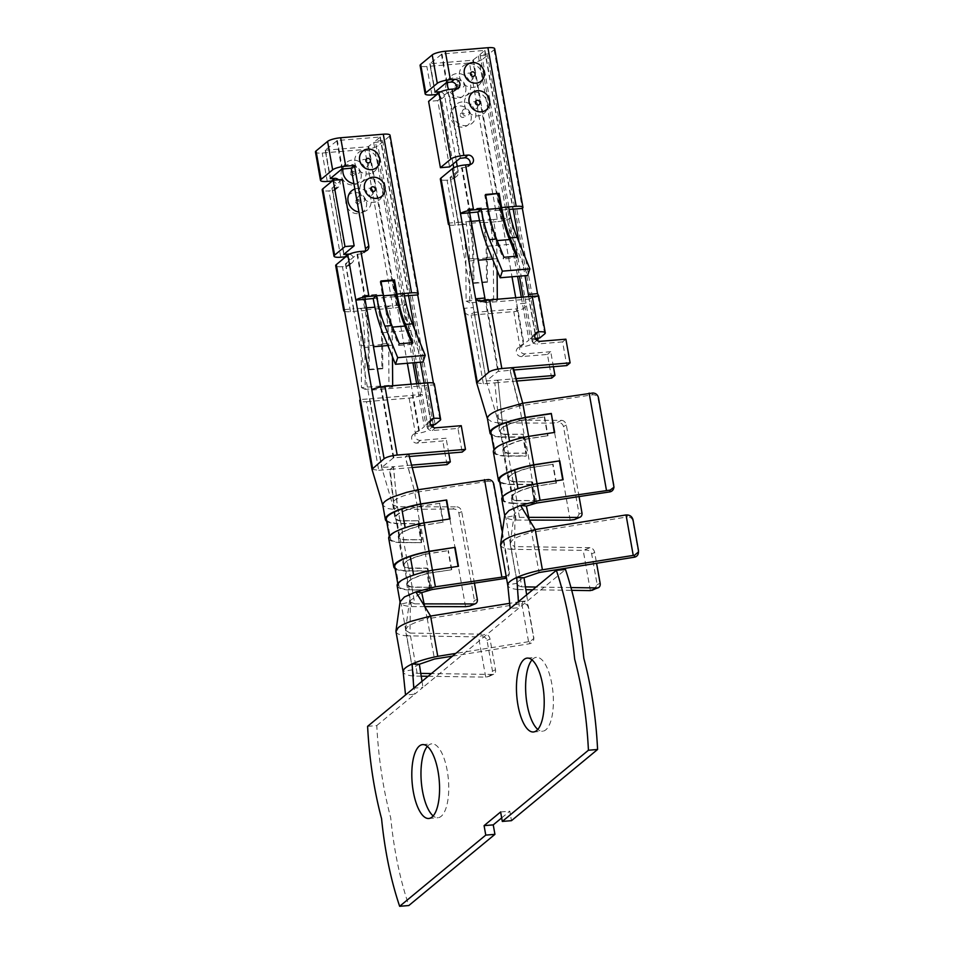 <?xml version="1.0" encoding="UTF-8"?>
<svg xmlns="http://www.w3.org/2000/svg" width="954" height="954" viewBox="0 0 954 954"><rect width="100%" height="100%" fill="white"/><g stroke="black" fill="none" stroke-linecap="round" stroke-linejoin="round"><path stroke-width="0.72" stroke-dasharray="4.77 3.58" d="M367.6 726.34L376.77 725.577C378.523 758.68 383.174 789.459 390.735 817.9C393.919 849.954 399.953 879.171 408.813 905.537M422.014 681.359L422.944 687.393L565.519 569.526M420.774 673.393L417.16 673.345C413.917 672.546 412.414 671.354 412.665 669.768L414.704 694.202L422.944 687.393L413.774 688.156M432.102 589.548L429.157 572.972A32.627 7.501 169.9 0 0 406.714 584.313L410.327 602.034L409.993 633.086L405.498 630.2L412.665 669.768C413.034 668.086 415.264 666.238 419.355 664.246M424.637 606.315L427.297 618.788L522.482 603.465L522.744 601.461C525.678 601.771 527.55 603.369 528.349 606.243L533.87 638.417L529.911 641.72L528.564 641.708L521.397 601.449L509.651 603.333M405.498 630.2L407.441 626.873C411.102 623.976 417.733 621.281 427.297 618.788L434.464 659.035M409.671 600.889L421.728 592.601M400.084 601.771L401.217 603.989L406.702 635.817L478.55 636.867L485.312 634.195A4.937 3.685 -115.4 0 1 490.01 638.989L495.496 669.768A4.937 3.685 -115.4 0 1 493.755 674.18A4.937 3.685 -115.4 0 1 492.479 674.454L431.446 673.548M395.97 631.572L396.84 633.039C398.426 634.458 401.717 635.388 406.702 635.817L409.993 633.086L485.312 634.195M424.816 606.601L411.508 606.577C406.428 606.207 402.993 605.349 401.217 603.989L410.327 602.034L414.799 603.846L411.854 587.27L430.254 587.306L427.213 568.095L408.813 568.059A31.84 7.322 -10.1 0 1 404.114 565.245A31.84 7.322 -10.1 0 1 425.448 554.31L448.392 550.577L425.782 554.035L420.714 525.606L443.336 522.16L420.392 525.881A31.84 7.322 169.9 0 0 399.046 536.816A31.84 7.322 169.9 0 0 403.745 539.642L422.145 539.678L403.411 539.916A32.627 7.501 -10.1 0 1 398.283 536.959A32.627 7.501 -10.1 0 1 420.714 525.606M406.714 584.313A32.627 7.501 169.9 0 0 411.854 587.27M349.319 254.181A4.937 4.46 -129.6 0 1 349.879 263.602L345.455 263.853L356.999 254.313L361.745 253.8A4.937 4.46 50.4 0 0 365.31 251.045M359.944 191.468A12.354 11.138 50.4 0 0 373.503 202.355A12.354 11.138 50.4 0 0 382.852 189.56A12.354 11.138 50.4 0 0 369.293 178.672A12.354 11.138 50.4 0 0 359.944 191.468M354.876 163.051A12.354 11.138 50.4 0 0 368.447 173.938A12.354 11.138 50.4 0 0 377.796 161.143A12.354 11.138 50.4 0 0 364.225 150.267A12.354 11.138 50.4 0 0 354.876 163.051M414.799 362.663L375.339 141.12L380.312 136.982L337.37 140.488L325.207 150.195L330.251 178.66L325.207 150.195M373.193 298.507L404.424 295.895M430.159 421.787L425.949 425.269L430.624 424.876M371.869 390.055L424.566 385.654L424.125 383.126M420.392 362.198L414.465 328.903M418.532 383.591L425.949 425.269M325.183 150.243L368.125 146.737L373.694 142.48L382.864 141.717L377.915 145.807A10.375 2.385 169.9 0 1 364.833 149.468L322.213 153.022A10.375 2.385 169.9 0 1 315.452 151.972M417.709 294.917L389.447 136.267A10.375 2.385 169.9 0 0 390.043 135.253M389.447 136.267L384.51 140.357L375.339 141.12M435.119 424.494L384.51 140.357M408.646 454.104L405.343 456.823L414.871 492.407L418.114 489.736M409.278 456.501L405.176 456.835L414.871 492.407M373.694 142.48L412.939 362.818M416.671 383.746L424.303 426.629L419.366 430.707L418.734 430.886L412.414 395.373L369.472 398.867L353.445 308.893L361.327 308.309L358.036 311.04A77.071 28.25 85.2 0 1 361.196 345.73L368.184 345.145L368.339 369.401L369.27 369.83L369.115 345.575A79.54 29.157 -94.8 0 0 365.847 309.776L363.319 295.561L362.484 296.241L365.024 310.455A77.071 28.25 85.2 0 1 368.184 345.145M431.399 426.033L424.303 426.629M433.259 424.649L382.864 141.717M342.963 168.858A12.354 11.138 -129.6 0 1 354.339 160.081A12.354 11.138 -129.6 0 1 365.931 170.957A12.354 11.138 -129.6 0 1 353.898 183.657M350.368 173.604A2.468 2.23 50.4 0 0 354.948 173.223A2.468 2.23 50.4 0 0 350.368 173.604M354.852 189.023A12.354 11.138 -129.6 0 1 370.987 199.374A12.354 11.138 -129.6 0 1 358.954 212.062M355.592 201.878A2.468 2.23 50.4 0 0 360.171 201.497A2.468 2.23 50.4 0 0 355.592 201.878M452.518 656.137L529.649 643.723A4.937 4.794 7.5 0 0 533.68 638.202L528.194 607.424A4.937 4.794 7.5 0 0 522.482 603.465M506.216 576.526L509.341 573.712L509.412 571.732L502.424 532.499M509.412 571.732L509.078 572.937A4.937 4.782 -164.8 0 1 506.467 577.981M477.298 599.219L474.448 600.638L471.765 605.516M488.269 479.516L487.768 481.341A4.937 4.782 -164.8 0 1 493.48 485.336L509.078 572.937M474.424 583.097L461.688 511.606A4.937 3.792 63.5 0 0 456.883 506.872L452.59 509.007C455.917 508.864 458.003 510.199 458.838 513.025L474.448 600.638M428.155 676.279L485.717 677.125L489.402 676.243L492.514 671.187L487.029 640.396C486.158 637.594 483.893 636.318 480.244 636.604M526.656 594.843L527.586 600.889L518.416 601.652M376.77 725.577L414.704 694.202L405.533 694.977M501.673 817.9L509.782 811.198L511.475 820.667M427.368 746.398A37.075 13.583 85.2 0 1 428.525 745.265A37.075 13.583 85.2 0 1 431.768 743.834A37.075 13.583 85.2 0 1 448.392 779.656A37.075 13.583 85.2 0 1 437.934 817.721A37.075 13.583 85.2 0 1 433.164 815.92M532.01 659.894A37.075 13.583 85.2 0 1 533.167 658.749A37.075 13.583 85.2 0 1 536.41 657.33A37.075 13.583 85.2 0 1 553.034 693.141A37.075 13.583 85.2 0 1 542.576 731.217A37.075 13.583 85.2 0 1 537.806 729.416M535.23 529.553L531.938 532.272L627.124 516.961L627.386 514.957M529.279 519.799L539.105 572.531M525.415 586.889L521.802 586.829L514.635 546.582L510.14 543.685L512.083 540.358C515.744 537.472 522.375 534.777 531.938 532.272M521.802 586.829C518.559 586.042 517.056 584.85 517.306 583.264C517.676 581.57 519.906 579.734 523.996 577.73M510.14 543.685L517.306 583.264L519.346 607.698L510.175 608.461M368.745 146.57L397.007 305.22L388.827 306.019L385.523 308.75A77.071 28.25 85.2 0 1 388.695 343.44L388.97 385.333L361.471 387.622L361.196 345.73M338.563 179.817A4.937 4.46 -129.6 0 1 336.38 187.831L332.254 188.177L344.012 254.181M452.59 509.007L394.217 509.496L397.508 506.765A32.627 7.501 -10.1 0 1 397.269 506.717L393.477 466.637L381.731 467.496L393.263 457.956L405.176 456.835M369.794 398.915L382.029 467.591L369.496 398.82L360.338 399.583M372 469.344L378.726 470.31L366.503 401.646A10.375 2.385 -10.1 0 1 359.741 400.608M343.774 254.384L332.254 188.177M393.263 457.956L380.622 386.978M476.642 382.828L483.368 383.806L494.828 382.852L498.859 422.98L501.387 437.194A39.603 9.099 -10.1 0 1 491.31 434.774M487.458 418.746L491.823 421.895L498.859 422.98L502.15 420.261L497.69 418.448L497.022 417.303L499.55 431.506A32.627 7.501 -10.1 0 1 521.993 420.165L519.453 405.951L522.756 403.232M485.3 300.427L486.182 302.621L528.921 299.055L535.242 334.568M521.993 420.165L544.269 416.993L521.659 420.44A31.84 7.322 169.9 0 0 500.325 431.375A31.84 7.322 169.9 0 0 505.012 434.201L523.412 434.225L504.69 434.475L502.15 420.261L497.952 380.145L486.373 380.98L497.905 371.44L509.985 370.319L519.024 406.058L508.065 409.385C499.216 412.82 495.71 415.789 497.547 418.305M464.133 312.709L468.819 315.249L474.329 312.411L458.111 222.33L448.952 223.093M469.654 212.802L461.641 167.809L450.097 177.349L454.521 177.098A4.937 4.46 -129.6 0 0 456.823 176.168L453.532 178.899A4.937 4.46 -129.6 0 1 451.218 179.829L454.521 177.098M534.526 296.217L529.029 299.043L528.778 296.611L535.528 334.58M474.329 312.411L486.373 380.98L473.303 307.582L464.133 308.345M464.586 104.964A12.354 11.138 50.4 0 0 478.145 115.851A12.354 11.138 50.4 0 0 487.494 103.056A12.354 11.138 50.4 0 0 473.935 92.168A12.354 11.138 50.4 0 0 464.586 104.964M459.518 76.547A12.354 11.138 50.4 0 0 478.538 85.371A12.354 11.138 50.4 0 0 474.877 64.86A12.354 11.138 50.4 0 0 459.518 76.547M471.98 163.635L468.688 166.366A4.937 4.46 50.4 0 1 466.387 167.296L461.641 167.809M468.688 166.366A4.937 4.46 50.4 0 0 469.952 164.529M449.561 166.914L437.755 100.623L448.141 92.037L452.888 91.512A4.937 4.46 50.4 0 0 456.453 88.758M494.685 48.737A10.375 2.385 -10.1 0 1 494.089 49.763L489.152 53.841L479.981 54.605L484.632 50.419L442.012 53.973L429.825 63.739L472.767 60.233L478.336 55.976L487.506 55.213L482.557 59.291L510.819 217.941A10.375 2.385 -10.1 0 1 497.726 221.602L469.475 62.964L426.855 66.506A10.375 2.385 169.9 0 1 420.094 65.468M477.835 211.991L509.066 209.391M484.93 50.526L513.169 209.081L484.954 50.479M469.475 62.964A10.375 2.385 169.9 0 0 482.557 59.291M513.288 367.588L509.985 370.319L513.908 369.985M497.952 380.145L502.09 420.309M515.72 297.696L517.175 308.846L474.436 312.411M521.313 297.231L528.945 340.113L523.376 344.382L517.056 308.857M497.117 270.328L497.034 258.653A86.957 31.876 -94.8 0 0 493.468 219.515L510.819 217.941L526 303.181C527.216 306.484 523.984 309.191 516.293 311.29A10.375 2.385 169.9 0 1 513.765 311.588L471.145 315.13A10.375 2.385 169.9 0 1 468.819 315.249M538.545 296.145L528.921 299.055M479.564 220.672L493.468 219.515L490.165 222.234A77.071 28.25 85.2 0 1 493.337 256.924L493.612 298.817L466.112 301.106L465.838 259.214L472.826 258.629L472.993 282.897L473.911 283.326L473.756 259.071A79.54 29.157 -94.8 0 0 470.489 223.26L467.961 209.057L467.126 209.737L469.666 223.94A77.071 28.25 85.2 0 1 472.826 258.629M481.472 207.924L480.649 208.616L483.177 222.819A77.071 28.25 85.2 0 1 486.349 257.508L486.504 281.764L487.434 282.193L487.279 257.938A79.54 29.157 -94.8 0 0 484 222.139L481.472 207.924L467.961 209.057M440.462 91.906A4.937 4.46 -129.6 0 1 444.755 96.211L456.358 161.309M457.276 166.449L458.254 171.982A4.937 4.46 -129.6 0 1 456.823 176.168M458.254 171.982L454.963 174.701L453.734 167.785M453.055 164.028L441.463 98.93A4.937 4.46 -129.6 0 0 436.813 94.577M455.01 87.088A2.468 2.23 50.4 0 0 459.589 86.707A2.468 2.23 50.4 0 0 455.01 87.088M449.262 224.87A10.375 2.385 169.9 0 0 455.106 225.156L462.678 224.524A77.071 28.25 85.2 0 1 465.838 259.214M454.963 174.701A4.937 4.46 -129.6 0 1 453.532 178.899M480.649 208.616L467.126 209.737M455.106 225.156L447.092 180.163L451.218 179.829M483.177 222.819L497.726 221.602M475.629 112.858A12.354 11.138 -129.6 0 1 466.279 125.654A12.354 11.138 -129.6 0 1 452.721 114.766A12.354 11.138 -129.6 0 1 462.07 101.971A12.354 11.138 -129.6 0 1 475.629 112.858M447.605 82.342A12.354 11.138 -129.6 0 1 458.981 73.577A12.354 11.138 -129.6 0 1 470.572 84.453A12.354 11.138 -129.6 0 1 462.785 96.998A12.354 11.138 -129.6 0 1 448.678 89.569M493.612 298.817L497.308 300.546L469.821 302.835L469.547 260.943A86.957 31.876 -94.8 0 0 465.969 221.805L458.087 222.377L450.073 177.396M519.024 406.058A32.627 7.501 -10.1 0 1 519.453 405.951L510.14 370.188M504.69 434.475A32.627 7.501 -10.1 0 1 499.55 431.506M437.755 100.623L428.596 101.386M508.625 206.982L505.334 209.701A86.957 31.876 -94.8 0 0 514.826 243.938L527.634 275.479M565.889 339.183L562.598 341.902L566.819 365.585M534.979 334.604A4.937 4.46 50.4 0 0 536.935 344.036L540.226 341.317M562.598 341.902L536.935 344.036M447.092 180.163A10.375 2.385 -10.1 0 1 440.343 179.125M469.821 302.835L466.112 301.106M497.308 300.546L497.308 299.234M551.65 378.118L547.441 354.435L521.778 356.569A4.937 4.46 50.4 0 1 517.783 348.031L521.075 345.3A4.937 4.46 -129.6 0 1 523.376 344.382L520.085 347.101A4.937 4.46 50.4 0 0 517.783 348.031M553.403 366.694L550.732 351.716L547.441 354.435M521.075 345.3A4.937 4.46 -129.6 0 0 525.07 353.851L550.732 351.716M460.233 115.374A2.468 2.23 50.4 0 0 464.813 114.993A2.468 2.23 50.4 0 0 460.233 115.374M487.434 282.193L473.911 283.326M486.504 281.764L472.993 282.897M471.181 221.364L465.969 221.805L462.678 224.524L469.666 223.94M450.097 177.349L458.087 222.377M516.758 381.028L494.828 382.852L498.119 380.121L516.138 378.619M473.387 60.054L512 276.779M478.336 55.976L517.581 276.314M536.041 339.529L528.945 340.113M537.901 338.145L487.506 55.213M536.923 340.339L533.167 343.44A10.375 2.385 -10.1 0 1 520.085 347.101L513.765 311.588M519.775 392.714L522.542 403.411M502.15 420.261L561.524 420.356L557.231 422.503L552.891 423.075L498.859 422.98M614.054 485.228L598.122 398.82A4.937 4.782 -164.8 0 0 592.41 394.825L519.453 405.951M581.94 512.715L579.09 514.123L563.48 426.521C562.645 423.695 560.558 422.348 557.231 422.503M579.066 496.581L566.33 425.102A4.937 3.792 63.5 0 0 561.524 420.356M579.09 514.123L576.407 519.012M570.182 520.157L552.891 423.075M504.726 515.255L505.858 517.485L511.344 549.301L583.192 550.363L589.954 547.691A4.937 3.685 -115.4 0 1 594.652 552.485L596.572 563.277M500.611 545.068L501.482 546.523C503.068 547.954 506.359 548.872 511.344 549.301L514.635 546.582L514.969 515.518L505.847 517.485C507.635 518.845 511.07 519.703 516.15 520.061L513.192 503.485L534.717 503.247L531.342 484.298L510.462 484.262A38.816 8.92 -10.1 0 1 500.528 481.794A38.613 8.872 -10.1 0 1 499.395 480.136M516.496 500.767L535.23 500.516L516.818 500.492A31.84 7.322 -10.1 0 1 512.131 497.666A31.84 7.322 -10.1 0 1 533.465 486.731L556.409 483.01L533.799 486.457A32.627 7.501 169.9 0 0 511.356 497.809A32.627 7.501 169.9 0 0 516.496 500.767L519.441 517.342L514.969 515.518L514.301 513.848L526.369 506.097M517.306 583.264L507.743 584.921C507.85 587.378 511.439 588.916 518.511 589.56L511.344 549.301M590.359 590.609L583.192 550.363M518.511 589.56L525.845 589.667M532.797 589.763L571.744 590.335M594.044 589.739L597.156 584.671L591.671 553.892C590.8 551.078 588.535 549.814 584.885 550.1M589.954 547.691L514.635 546.582M570.945 587.557L536.088 587.044M638.357 553.117A4.937 4.794 7.5 0 0 638.321 551.698L632.836 520.908A4.937 4.794 7.5 0 0 627.124 516.961M526.787 453.162L508.053 453.4A32.627 7.501 -10.1 0 1 502.925 450.443A32.627 7.501 -10.1 0 1 525.356 439.102L547.978 435.656L525.034 439.377A31.84 7.322 169.9 0 0 503.688 450.312A31.84 7.322 169.9 0 0 508.387 453.138L526.787 453.162L523.412 434.225M523.09 434.499L526.465 453.436M544.269 416.993L547.644 435.918M544.603 416.719L547.978 435.656M521.659 420.44L525.034 439.377M505.012 434.201L508.387 453.138M526.286 455.881L522.911 436.944L526.286 455.881L505.393 455.845A38.816 8.92 169.9 0 1 495.46 453.377A38.613 8.872 169.9 0 1 494.327 451.731L493.981 449.739M554.298 432.472L528.671 436.61A38.816 8.92 169.9 0 0 509.591 441.571A38.613 8.872 169.9 0 0 494.327 451.731M490.964 432.782A38.613 8.872 169.9 0 0 492.085 434.428A38.816 8.92 169.9 0 0 502.019 436.908L505.393 455.845M502.019 436.908L522.911 436.944M501.387 437.194L522.565 437.23M499.753 482.128A39.603 9.099 -10.1 0 0 509.83 484.549L504.761 456.131L525.94 456.167M504.761 456.131A39.603 9.099 -10.1 0 1 493.361 451.898M531.521 481.853L513.455 481.555A31.84 7.322 -10.1 0 1 508.756 478.729A31.84 7.322 -10.1 0 1 530.09 467.794L552.712 464.348L530.424 467.52A32.627 7.501 169.9 0 0 507.993 478.872A32.627 7.501 169.9 0 0 513.121 481.83L531.521 481.853L534.896 500.79M535.23 500.516L531.855 481.591M516.818 500.492L513.455 481.555M533.465 486.731L530.09 467.794M556.075 483.284L552.712 464.348M556.409 483.01L553.034 464.073M534.371 503.533L531.342 484.298M534.717 503.247L513.836 503.211L510.462 484.262M513.836 503.211A38.816 8.92 -10.1 0 1 503.903 500.731A38.613 8.872 -10.1 0 1 502.77 499.085A38.613 8.872 -10.1 0 1 518.022 488.925A38.816 8.92 -10.1 0 1 537.102 483.964L537.066 483.738M537.102 483.964L562.729 479.826M513.192 503.485A39.603 9.099 -10.1 0 1 501.792 499.252M509.83 484.549L531.008 484.584M613.72 486.433A4.937 4.782 -164.8 0 1 613.637 488.472M500.623 811.961L509.782 811.198M412.665 669.768L403.101 671.425C403.208 673.882 406.798 675.432 413.869 676.064L421.203 676.171M522.744 601.461L521.397 601.449M417.16 673.345L409.993 633.086M485.717 677.125L478.55 636.867M430.588 616.057L427.297 618.788M487.768 481.341L414.811 492.467L403.9 495.71C394.896 499.133 391.2 502.126 392.786 504.678L394.908 518.022A32.627 7.501 -10.1 0 1 417.351 506.669L439.961 503.223L443.336 522.16M465.54 606.672L448.249 509.579M439.961 503.223L417.017 506.944A31.84 7.322 169.9 0 0 395.683 517.879A31.84 7.322 169.9 0 0 400.37 520.705L418.77 520.741L400.048 520.979L397.508 506.765L456.883 506.872M414.799 603.846L424.125 603.87M418.448 521.015L421.823 539.94M425.782 554.035A32.627 7.501 169.9 0 0 403.339 565.376A32.627 7.501 169.9 0 0 408.479 568.334L403.411 539.916M408.479 568.334L426.879 568.369M430.254 587.306L412.176 586.996A31.84 7.322 -10.1 0 1 407.489 584.17A31.84 7.322 -10.1 0 1 428.823 573.235L451.433 569.788L429.157 572.972M451.767 569.514L448.392 550.577M417.351 506.669L414.811 492.467M528.564 641.708L455.809 653.407M413.869 676.064L406.702 635.817M397.15 585.768A39.603 9.099 169.9 0 0 408.55 590.001L429.729 590.037L426.7 570.814L405.82 570.778A38.816 8.92 -10.1 0 1 395.803 568.238A38.613 8.872 -10.1 0 1 394.753 566.652M395.111 568.644A39.603 9.099 169.9 0 0 405.188 571.052L400.12 542.647L421.298 542.683L417.924 523.734L396.745 523.698L394.217 509.496L387.479 508.482L382.816 505.262M426.366 571.088L405.188 571.052M429.729 590.037L409.194 589.715A38.816 8.92 -10.1 0 1 399.177 587.175A38.613 8.872 -10.1 0 1 398.128 585.589A38.613 8.872 -10.1 0 1 413.642 575.345A38.816 8.92 -10.1 0 1 432.46 570.48L458.469 566.282M409.194 589.715L405.82 570.778M430.075 589.751L426.7 570.814M411.508 606.577L408.55 590.001M388.719 538.414A39.603 9.099 169.9 0 0 400.12 542.647M451.433 569.788L448.07 550.852M428.823 573.235L425.448 554.31M412.176 586.996L408.813 568.059M430.588 587.032L427.213 568.095M450.038 518.916L424.029 523.114A38.816 8.92 169.9 0 0 405.212 527.991A38.613 8.872 169.9 0 0 389.685 538.235A38.613 8.872 169.9 0 0 390.746 539.821A38.816 8.92 169.9 0 0 400.752 542.361L421.298 542.683M386.322 519.286A38.613 8.872 169.9 0 0 387.372 520.884A38.816 8.92 169.9 0 0 397.377 523.412L417.924 523.734M386.668 521.278A39.603 9.099 169.9 0 0 396.745 523.698M418.269 523.448L421.644 542.397M397.377 523.412L400.752 542.361M400.048 520.979A32.627 7.501 -10.1 0 1 394.908 518.022M418.77 520.741L422.145 539.678M400.37 520.705L403.745 539.642M417.017 506.944L420.392 525.881M439.627 503.497L443.002 522.434M397.269 506.717L392.786 504.678M411.568 465.123L393.322 466.756L397.508 506.765M393.322 466.756L390.186 469.356L394.431 509.317M412.211 467.52L389.578 469.404L394.217 509.496M378.726 470.31L389.578 469.404M416.433 431.816A4.937 4.46 -129.6 0 0 420.428 440.354L446.09 438.22L442.799 440.951L417.136 443.085A4.937 4.46 50.4 0 1 413.142 434.535L416.433 431.816A4.937 4.46 -129.6 0 1 418.734 430.886L415.443 433.617A4.937 4.46 50.4 0 0 413.142 434.535M448.762 453.21L446.09 438.22M447.009 464.622L442.799 440.951M366.503 401.646L409.123 398.092A10.375 2.385 -10.1 0 0 422.205 394.431L377.915 145.807M430.337 421.108A4.937 4.46 50.4 0 0 432.293 430.552L457.956 428.406L462.177 452.089M380.944 280.989L380.121 281.668L382.649 295.871A79.54 29.157 -94.8 0 0 391.343 327.198L398.76 345.455L399.309 343.798M411.639 342.772L412.271 344.334L412.832 342.677M412.271 344.334L398.76 345.455M381.051 281.597L380.121 281.668M403.983 293.486L400.692 296.217A86.957 31.876 -94.8 0 0 410.184 330.454L422.992 361.983M457.956 428.406L461.247 425.687M433.426 383.126L433.736 384.891A10.375 2.385 -10.1 0 0 434.332 383.878M430.886 421.096L424.566 385.654L433.736 384.891L440.068 420.416M376.007 295.12L378.535 309.323A77.071 28.25 85.2 0 1 381.707 344.012L381.862 368.28L382.792 368.709L382.626 344.454A79.54 29.157 -94.8 0 0 379.358 308.643L376.83 294.44L362.484 296.241M376.83 294.44L363.319 295.561M382.792 368.709L369.27 369.83M381.862 368.28L368.339 369.401M392.476 356.832L392.392 345.157A86.957 31.876 -94.8 0 0 388.827 306.019L374.922 307.176M392.666 385.75L392.666 387.05L365.179 389.339L364.905 347.447A86.957 31.876 -94.8 0 0 361.327 308.309L366.539 307.88M365.179 389.339L361.471 387.622M392.666 387.05L388.97 385.333M344.311 309.609L353.469 308.846L345.455 263.853M344.621 311.374A10.375 2.385 169.9 0 0 350.464 311.672L365.024 310.455M378.535 309.323L393.084 308.118A10.375 2.385 169.9 0 0 406.177 304.457L397.007 305.22L407.358 363.295M411.079 384.212L413.034 395.194L412.414 395.373M419.366 430.707L413.034 395.194L422.205 394.431L428.525 429.944L432.281 426.843M409.123 398.092L415.443 433.617A10.375 2.385 169.9 0 0 428.525 429.944M529.458 520.085L516.15 520.061M536.744 503.032L533.799 486.457M530.424 467.52L525.356 439.102M513.121 481.83L508.053 453.4M519.441 517.342L528.766 517.354M485.586 194.485L484.763 195.165L487.291 209.367A79.54 29.157 -94.8 0 0 495.985 240.694L503.402 258.951L503.95 257.294M485.693 195.081L484.763 195.165M516.281 256.268L516.913 257.818L503.402 258.951M516.913 257.818L517.473 256.173M519.107 242.399L525.034 275.694M539.761 337.99L489.152 53.841M523.174 297.076L530.591 338.753L535.266 338.36M479.981 54.605L519.441 276.159M534.8 335.283L530.591 338.753M332.171 181.093A4.937 4.46 -129.6 0 1 333.077 190.561L328.963 190.907A10.375 2.385 169.9 0 1 322.202 189.858M331.956 188.081L342.343 179.495M350.464 311.672L342.45 266.679L346.576 266.333A4.937 4.46 50.4 0 0 345.67 256.864M342.45 266.679A10.375 2.385 -10.1 0 1 335.701 265.641M365.632 299.127L357.619 254.146M356.999 254.313L365.012 299.306M342.426 168.894L337.37 140.488M379.99 136.935L408.252 295.585M380.312 136.982L408.574 295.633L380.288 137.03M352.157 171.004A4.102 3.697 50.4 0 0 359.753 170.372A4.102 3.697 50.4 0 0 352.157 171.004M361.125 173.807A10.732 9.671 -129.6 0 1 347.793 183.955A10.732 9.671 -129.6 0 1 344.621 166.151A10.732 9.671 -129.6 0 1 361.125 173.807M357.667 199.255A3.792 3.422 50.4 0 0 363.498 201.962A3.792 3.422 50.4 0 0 362.377 195.665A3.792 3.422 50.4 0 0 357.667 199.255M366.467 202.2A11.031 9.945 -129.6 0 1 352.753 212.635A11.031 9.945 -129.6 0 1 349.486 194.318A11.031 9.945 -129.6 0 1 366.467 202.2M368.649 163.015A4.102 3.697 -129.6 0 1 363.557 166.89A4.102 3.697 -129.6 0 1 362.341 160.081A4.102 3.697 -129.6 0 1 368.649 163.015M373.264 191.587A3.792 3.422 -129.6 0 1 368.554 195.176A3.792 3.422 -129.6 0 1 367.433 188.88A3.792 3.422 -129.6 0 1 373.264 191.587M533.68 638.202L533.835 637.022M529.649 643.723L529.911 641.72M493.802 484.131L493.48 485.336M461.688 511.606L458.838 513.025M487.029 640.396L490.01 638.989M492.514 671.187L495.496 669.768M487.411 676.863L492.479 674.454M528.194 607.424L528.349 606.243M396.387 305.387L368.125 146.737M325.505 150.291L330.513 178.41M345.753 263.948L353.767 308.941M336.75 140.655L341.806 169.073M498.537 371.273L486.301 302.597M484.835 298.042L497.905 371.44M544.71 333.9L537.531 293.653M470.274 212.623L462.261 167.63M460.567 158.161L448.762 91.858M447.068 82.39L442.012 53.973M484.632 50.419L512.894 209.069M473.291 76.499A4.102 3.697 -129.6 0 1 465.695 77.131A4.102 3.697 -129.6 0 1 473.291 76.499M477.906 105.071A3.792 3.422 -129.6 0 1 473.196 108.661A3.792 3.422 -129.6 0 1 472.075 102.364A3.792 3.422 -129.6 0 1 477.906 105.071M533.167 343.44L526 303.181L516.829 303.944L524.008 344.203M517.175 308.846L516.293 311.29M441.392 54.151L446.448 82.569M486.182 302.621L487.053 300.176M486.349 257.508L493.337 256.924M444.755 96.211L441.463 98.93M465.767 87.303A10.732 9.671 -129.6 0 1 452.434 97.439A10.732 9.671 -129.6 0 1 449.262 79.635A10.732 9.671 -129.6 0 1 465.767 87.303M431.912 94.923L426.855 66.506M471.109 115.684A11.031 9.945 -129.6 0 1 457.395 126.119A11.031 9.945 -129.6 0 1 454.128 107.814A11.031 9.945 -129.6 0 1 471.109 115.684M501.029 218.883L472.767 60.233M430.147 63.787L435.155 91.906M450.395 177.444L458.409 222.437M448.141 92.037L459.947 158.34M466.387 167.296L469.678 164.565M452.888 91.512L456.179 88.794M469.547 260.943L478.097 260.227M492.526 259.023L497.034 258.653M525.07 353.851L521.778 356.569M462.308 112.751A3.792 3.422 50.4 0 0 468.14 115.458A3.792 3.422 50.4 0 0 467.019 109.161A3.792 3.422 50.4 0 0 462.308 112.751M456.799 84.489A4.102 3.697 50.4 0 0 464.395 83.857A4.102 3.697 50.4 0 0 456.799 84.489M487.279 257.938L473.756 259.071M484 222.139L470.489 223.26M483.368 383.806L471.145 315.13M429.825 63.739L434.893 92.144L429.849 63.691M598.444 397.615L598.122 398.82M566.33 425.102L563.48 426.521M592.911 393L592.41 394.825M591.671 553.892L594.652 552.485M597.156 584.671L600.138 583.264M638.321 551.698L638.476 550.518M632.836 520.908L632.991 519.727M492.085 434.428L495.46 453.377M503.903 500.731L500.528 481.794M399.177 587.175L395.803 568.238M387.372 520.884L390.746 539.821M393.895 457.777L381.66 389.113M424.28 385.559L430.6 421.084M392.523 327.103L391.343 327.198M383.58 295.8L382.649 295.871M382.685 332.743L410.184 330.454M432.293 430.552L435.584 427.821M379.358 308.643L365.847 309.776M382.626 344.454L369.115 345.575M364.905 347.447L373.455 346.731M387.884 345.539L392.392 345.157M381.707 344.012L388.695 343.44M420.428 440.354L417.136 443.085M487.327 246.239L514.826 243.938M488.221 209.284L487.291 209.367M497.165 240.587L495.985 240.694M494.089 49.763L522.351 208.401M327.27 181.427L322.213 153.022M336.38 187.831L333.077 190.561M340.769 257.21L328.963 190.907M349.879 263.602L346.576 266.333M365.036 251.069L361.745 253.8M393.084 308.118L364.833 149.468M405.533 629.557L409.66 600.364M533.715 639.633L533.87 638.417M509.341 573.712L508.995 574.976M489.402 676.243L493.755 674.18M528.206 518.034L529.697 521.719M345.431 263.9L353.445 308.893M369.472 398.867L381.707 467.543L392.404 503.939M331.932 188.129L343.738 254.432M497.046 417.423L486.349 381.028L473.864 310.98M535.564 334.615L528.993 297.72M486.027 302.537L478.491 301.035M536.231 332.767L532.94 335.498M458.492 87.863L455.189 90.594M510.175 543.041L514.301 513.848M503.688 450.312L500.325 431.375M508.756 478.729L512.131 497.666M502.412 497.094L502.77 499.085M533.405 731.98L542.576 731.217M527.252 658.093L536.41 657.33M428.763 818.484L437.934 817.721M422.61 744.609L431.768 743.834M397.77 583.598L398.128 585.589M404.114 565.245L407.489 584.17M398.283 536.959L403.339 565.376M389.685 538.235L389.339 536.243M399.046 536.816L395.683 517.879M423.564 604.55L425.055 608.223M431.59 419.283L428.298 422.002M424.602 385.607L430.922 421.131M511.356 497.809L514.313 514.385M502.925 450.443L507.993 478.872M335.391 189.631L338.682 186.912M348.89 265.403L352.181 262.684M364.046 252.87L367.338 250.151"/><path stroke-width="1.43" d="M588.427 750.238L597.586 749.474L511.475 820.667L502.305 821.43L588.427 750.238C586.829 717.861 582.238 687.464 574.642 659.035C571.434 627.016 565.328 597.431 556.361 570.289L565.519 569.526C574.499 596.667 580.592 626.253 583.812 658.272C591.397 686.701 595.988 717.098 597.586 749.474M455.809 653.407L437.767 656.316C427.404 658.403 418.854 660.955 412.104 663.984L413.774 688.156L367.6 726.34C369.353 759.444 374.016 790.222 381.564 818.663C384.76 850.718 390.782 879.934 399.654 906.3L408.813 905.537L494.935 834.345L493.242 824.876L501.673 817.9M405.533 694.977L403.101 671.425C403.232 669.183 406.237 666.703 412.104 663.984L419.355 664.246L422.014 681.359M506.467 577.981A4.937 4.782 -164.8 0 1 505.071 578.422L432.102 589.548L421.728 592.601L424.637 606.315M395.97 630.844L400.084 601.771L404.424 596.989L415.849 591.897L430.588 616.057L410.673 621.424C404.925 623.499 400.787 625.586 398.235 627.66L395.97 631.572L403.16 671.938M382.852 505.429L371.977 469.273L384.104 458.719L355.842 300.069A10.375 2.385 169.9 0 1 368.924 296.408L376.484 295.776A77.071 28.25 85.2 0 0 384.903 326.125L397.711 357.655L425.21 355.365L422.992 361.983L395.493 364.273L382.685 332.743A86.957 31.876 -94.8 0 1 373.193 298.507L365.012 299.306L380.622 386.978M365.31 251.045A4.937 4.46 50.4 0 0 365.477 248.684L351.144 168.178L341.806 169.073L330.275 178.613L334.687 178.362A4.937 4.46 -129.6 0 1 338.563 179.817M404.424 295.895L417.709 294.917A10.375 2.385 169.9 0 0 418.305 293.892A10.375 2.385 169.9 0 0 411.544 292.854L383.281 134.204L340.661 137.758A10.375 2.385 169.9 0 0 327.58 141.419L316.048 150.959A10.375 2.385 169.9 0 0 315.452 151.972L320.508 180.389A10.375 2.385 -10.1 0 1 321.104 179.376L316.048 150.959M430.337 421.108A4.937 4.46 50.4 0 1 430.6 421.084L430.159 421.787M424.125 383.126L420.392 362.198M414.465 328.903L408.527 295.597M414.799 362.663L418.532 383.591M418.305 293.892L390.043 135.253A10.375 2.385 169.9 0 0 383.281 134.204M430.624 424.876L435.119 424.494L440.068 420.416A10.375 2.385 169.9 0 0 440.653 419.39A10.375 2.385 169.9 0 0 433.903 418.353L427.571 382.84A10.375 2.385 -10.1 0 1 434.332 383.878L440.653 419.39M384.104 458.719C386.775 456.93 391.14 455.714 397.186 455.058L465.469 449.37L462.177 452.089L409.278 456.501M412.939 362.818L416.671 383.746M433.259 424.649L433.474 425.866L431.399 426.033M353.898 183.657A12.354 11.138 -129.6 0 1 342.963 168.858M358.954 212.062A12.354 11.138 -129.6 0 1 348.079 201.282A12.354 11.138 -129.6 0 1 354.852 189.023M370.438 160.415A2.468 2.23 -129.6 0 1 365.859 160.797A2.468 2.23 -129.6 0 1 370.438 160.415M375.339 188.964A2.468 2.23 -129.6 0 1 370.748 189.345A2.468 2.23 -129.6 0 1 375.339 188.964M421.728 592.601L415.849 591.897L435.406 586.817L506.216 576.526M424.125 603.87L474.186 603.954A4.937 3.792 63.5 0 0 475.545 603.643A4.937 3.792 63.5 0 0 477.298 599.219L474.424 583.097M475.545 603.643L469.881 606.088L465.54 606.672L424.816 606.601M502.424 532.499L493.802 484.131C493.003 481.257 491.167 479.719 488.269 479.516L418.114 489.736L406.571 492.371L393.68 496.652C385.666 500.039 382.089 503.068 382.948 505.703M399.654 906.3L485.765 835.108L494.935 834.345M633.206 555.192L626.039 514.945L627.386 514.957C630.32 515.267 632.192 516.865 632.991 519.727L638.476 550.518L638.512 551.913L634.553 555.204L542.409 569.8C532.046 571.887 523.496 574.451 516.746 577.48L518.416 601.652L556.361 570.289M433.164 815.92A37.075 13.583 85.2 0 1 421.31 781.91A37.075 13.583 85.2 0 1 427.368 746.398M537.806 729.416A37.075 13.583 85.2 0 1 525.952 695.394A37.075 13.583 85.2 0 1 532.01 659.894M500.611 544.34L504.726 515.255L509.066 510.485L520.49 505.381L540.047 500.313L610.202 490.082L613.982 487.208L613.637 488.472A4.937 4.782 -164.8 0 1 609.713 491.906L536.744 503.032L526.369 506.097L520.49 505.381L535.23 529.553L515.315 534.908C509.567 536.995 505.429 539.07 502.877 541.145L500.611 545.068L507.802 585.434M526.369 506.097L529.279 519.799M518.416 601.652L510.175 608.461L507.743 584.921C507.874 582.679 510.879 580.199 516.746 577.48L523.996 577.73L539.105 572.531L634.291 557.208A4.937 4.794 7.5 0 0 638.357 553.117L638.512 551.913M349.319 254.181A4.937 4.46 -129.6 0 0 348.186 254.134L343.738 254.432L354.149 245.798L342.343 179.495L333.173 180.258L322.798 188.844A10.375 2.385 169.9 0 0 322.202 189.858L334.007 256.161A10.375 2.385 169.9 0 0 340.769 257.21L344.895 256.864A4.937 4.46 50.4 0 1 345.67 256.864M371.977 469.273L359.741 400.608A10.375 2.385 -10.1 0 1 360.338 399.583L344.311 309.609A10.375 2.385 169.9 0 0 343.714 310.622A10.375 2.385 169.9 0 0 344.621 311.374M321.104 179.376L332.648 169.836A10.375 2.385 -10.1 0 1 345.73 166.175L340.661 137.758M334.007 256.161A10.375 2.385 169.9 0 1 334.604 255.147L344.99 246.561L333.173 180.258M523.996 577.73L526.656 594.843M491.31 434.774A39.603 9.099 -10.1 0 1 489.986 432.961A39.603 9.099 -10.1 0 1 525.284 417.435L522.756 403.232L498.751 409.958C490.606 413.344 486.874 416.385 487.53 419.056M469.952 164.529A4.937 4.46 50.4 0 0 464.693 157.815L459.947 158.34L449.561 166.914L440.402 167.677L450.777 159.103A10.375 2.385 -10.1 0 1 463.871 155.442L467.997 155.097A4.937 4.46 -129.6 0 1 471.98 163.635A4.937 4.46 -129.6 0 1 469.678 164.565L465.552 164.911A10.375 2.385 169.9 0 0 452.47 168.572L460.484 213.565L469.654 212.802L485.3 300.427M535.266 338.36L539.761 337.99L544.71 333.9A10.375 2.385 169.9 0 0 545.294 332.886A10.375 2.385 169.9 0 0 538.545 331.849L532.213 296.324A10.375 2.385 -10.1 0 1 534.526 296.217L538.724 295.978L537.531 293.653L522.351 208.401A10.375 2.385 169.9 0 0 522.947 207.388A10.375 2.385 169.9 0 0 516.186 206.35L487.923 47.7A10.375 2.385 -10.1 0 1 494.685 48.737L522.947 207.388M525.034 275.694L528.766 296.611L528.373 294.416L537.531 293.653M476.618 382.769L448.952 223.093A10.375 2.385 169.9 0 0 448.356 224.118A10.375 2.385 169.9 0 0 449.262 224.87M469.654 212.802L477.835 211.991L481.126 209.272L488.114 208.687L485.586 194.485L499.109 193.352L485.693 195.081M456.453 88.758A4.937 4.46 50.4 0 0 451.194 82.044L446.448 82.569L434.917 92.097L439.329 91.858A4.937 4.46 -129.6 0 1 440.462 91.906M509.066 209.391L513.216 209.117M420.69 64.455A10.375 2.385 169.9 0 0 420.094 65.468L425.15 93.886A10.375 2.385 -10.1 0 1 425.746 92.86L437.29 83.332A10.375 2.385 -10.1 0 1 450.371 79.671L445.303 51.254A10.375 2.385 169.9 0 0 432.222 54.915L420.69 64.455L425.746 92.86M445.303 51.254L487.923 47.7M487.494 418.925L476.618 382.757L488.746 372.203C491.417 370.426 495.782 369.198 501.828 368.542L570.11 362.854L566.819 365.585L513.908 369.985M475.08 73.899A2.468 2.23 -129.6 0 1 470.501 74.281A2.468 2.23 -129.6 0 1 475.08 73.899M479.981 102.46A2.468 2.23 -129.6 0 1 475.39 102.841A2.468 2.23 -129.6 0 1 479.981 102.46M512.68 367.636L522.756 403.232L592.911 393C595.809 393.215 597.645 394.753 598.444 397.615L613.982 487.208M477.835 211.991A86.957 31.876 -94.8 0 0 487.327 246.239L500.134 277.769L502.353 271.151L489.545 239.621A77.071 28.25 85.2 0 1 481.126 209.272L473.566 209.904A10.375 2.385 -10.1 0 0 460.484 213.565L475.664 298.805L478.491 301.035L487.053 300.176A10.375 2.385 169.9 0 1 489.593 299.878L532.213 296.324M456.358 161.309L457.276 166.449M453.734 167.785L453.055 164.028M425.15 93.886A10.375 2.385 -10.1 0 0 431.912 94.923L436.038 94.577A4.937 4.46 -129.6 0 1 436.813 94.577M448.678 89.569A12.354 11.138 -129.6 0 1 447.605 82.342M440.402 167.677L428.596 101.386L438.971 92.8A10.375 2.385 169.9 0 1 452.053 89.139L456.179 88.794A4.937 4.46 50.4 0 0 459.506 82.378A4.937 4.46 50.4 0 0 454.498 79.325L450.371 79.671M500.134 277.769L527.634 275.479L529.852 268.861L502.353 271.151M489.545 239.621L496.533 239.037L503.95 257.294L517.473 256.173L510.056 237.904L517.044 237.331A77.071 28.25 85.2 0 1 508.625 206.982L516.186 206.35M517.044 237.331L529.852 268.861M535.242 334.568L538.545 331.849A4.937 4.46 -129.6 0 0 535.218 338.253A4.937 4.46 -129.6 0 0 540.226 341.317L565.889 339.183L570.11 362.854M519.107 242.399L513.18 209.164L522.351 208.401M448.356 224.118L440.343 179.125A10.375 2.385 -10.1 0 1 440.939 178.112L452.47 168.572M497.308 299.234L497.117 270.328M516.138 378.619L554.954 375.387L553.403 366.694M554.954 375.387L551.65 378.118L516.758 381.028M512 276.779L515.72 297.696M517.581 276.314L521.313 297.231M537.901 338.145L538.116 339.35L536.041 339.529M538.116 339.35L536.923 340.339M513.288 367.588L519.775 392.714M606.434 490.189L589.143 393.108M528.766 517.354L578.828 517.438A4.937 3.792 63.5 0 0 580.187 517.128A4.937 3.792 63.5 0 0 581.94 512.715L579.066 496.581M580.187 517.128L574.523 519.584L570.182 520.157L529.458 520.085M626.039 514.945L535.23 529.553L542.409 569.8M525.845 589.667L532.797 589.763M571.744 590.335L590.359 590.609L598.396 587.676A4.937 3.685 -115.4 0 1 597.121 587.938L570.945 587.557M598.396 587.676A4.937 3.685 -115.4 0 0 600.138 583.264L596.572 563.277M536.088 587.044L525.415 586.889M550.959 413.75L525.296 417.661L528.635 436.383L554.679 432.412L551.305 413.464L554.298 432.472M525.296 417.661A38.816 8.92 169.9 0 0 506.216 422.622A38.613 8.872 169.9 0 0 490.964 432.782L493.981 449.739M551.305 413.464L525.284 417.435M499.753 482.128A39.603 9.099 -10.1 0 1 498.417 480.315L493.361 451.898A39.603 9.099 -10.1 0 1 528.659 436.383L533.715 464.789L559.748 460.83L563.11 479.767L537.09 483.738A39.603 9.099 -10.1 0 0 501.792 499.252L504.702 515.554M502.412 497.094L499.395 480.136A38.613 8.872 -10.1 0 1 514.659 469.988A38.816 8.92 -10.1 0 1 533.727 465.027L559.748 460.83M537.066 483.738L533.727 465.027M562.729 479.826L559.402 461.104M498.417 480.315A39.603 9.099 -10.1 0 1 533.715 464.789M523.996 659.512A37.075 13.583 85.2 0 1 527.252 658.093A37.075 13.583 85.2 0 1 543.863 693.904A37.075 13.583 85.2 0 1 533.405 731.98A37.075 13.583 85.2 0 1 517.283 700.749A37.075 13.583 85.2 0 1 523.996 659.512M419.355 746.028A37.075 13.583 85.2 0 1 422.61 744.609A37.075 13.583 85.2 0 1 439.222 780.42A37.075 13.583 85.2 0 1 428.763 818.484A37.075 13.583 85.2 0 1 412.641 787.265A37.075 13.583 85.2 0 1 419.355 746.028M485.765 835.108L484.083 825.639L493.242 824.876M484.083 825.639L500.623 811.961L502.305 821.43M413.774 688.156L510.175 608.461M431.446 673.548L420.774 673.393M421.203 676.171L428.155 676.279M419.355 664.246L434.464 659.035L452.518 656.137M509.651 603.333L430.588 616.057L437.767 656.316M501.792 576.693L484.501 479.612M397.77 583.598L394.753 566.652A38.613 8.872 -10.1 0 1 410.268 556.409A38.816 8.92 -10.1 0 1 429.085 551.531L455.106 547.334L458.469 566.282L432.448 570.242A39.603 9.099 169.9 0 0 397.15 585.768L400.06 602.057M429.073 551.305L424.017 522.887A39.603 9.099 169.9 0 0 388.719 538.414L393.775 566.819A39.603 9.099 169.9 0 1 429.073 551.305L455.106 547.334M393.775 566.819A39.603 9.099 169.9 0 0 395.111 568.644M432.424 570.253L429.085 551.531M458.087 566.33L454.76 547.62M435.406 586.817L432.448 570.242M446.663 499.979L420.654 504.177L423.993 522.899L450.038 518.916L446.663 499.979L420.642 503.95L418.114 489.736L408.646 454.104M420.654 504.177A38.816 8.92 169.9 0 0 401.837 509.042A38.613 8.872 169.9 0 0 386.322 519.286L389.339 536.243M420.642 503.95A39.603 9.099 169.9 0 0 385.344 519.465A39.603 9.099 169.9 0 0 386.668 521.278M446.317 500.266L449.656 518.976M365.012 299.306L355.842 300.069L347.828 255.076L336.297 264.616A10.375 2.385 -10.1 0 0 335.701 265.641L343.714 310.622M411.568 465.123L450.312 461.903L448.762 453.21M450.312 461.903L447.009 464.622L412.211 467.52M371.869 390.055A10.375 2.385 -10.1 0 1 384.951 386.382L427.571 382.84M430.6 421.084L433.903 418.353A4.937 4.46 -129.6 0 0 430.576 424.768A4.937 4.46 -129.6 0 0 435.584 427.821L461.247 425.687L465.469 449.37M394.467 279.856L396.995 294.07A77.071 28.25 85.2 0 0 405.414 324.42L412.832 342.677L399.309 343.798L391.891 325.541A77.071 28.25 85.2 0 1 383.472 295.191L380.944 280.989L394.467 279.856L393.644 280.548L396.172 294.75A79.54 29.157 -94.8 0 0 404.854 326.077L411.639 342.772M393.644 280.548L381.051 281.597M405.414 324.42L412.402 323.835L425.21 355.365M412.402 323.835A77.071 28.25 85.2 0 1 403.983 293.486L411.544 292.854M347.828 255.076A10.375 2.385 -10.1 0 1 360.91 251.415L365.036 251.069A4.937 4.46 50.4 0 0 368.781 245.953L354.435 165.447L345.73 166.175M395.493 364.273L397.711 357.655M373.193 298.507L376.484 295.776L383.472 295.191M417.709 294.917L433.426 383.126M392.666 385.75L392.476 356.832M407.358 363.295L411.079 384.212M433.474 425.866L432.281 426.843M540.047 500.313L537.09 483.738M496.533 239.037A77.071 28.25 85.2 0 1 488.114 208.687M510.056 237.904A77.071 28.25 85.2 0 1 501.637 207.555L499.109 193.352M498.286 194.032L500.814 208.246A79.54 29.157 -94.8 0 0 509.496 239.561L516.281 256.268M519.441 276.159L523.174 297.076M535.54 334.663L534.8 335.283M334.687 178.362L331.396 181.093L327.27 181.427A10.375 2.385 -10.1 0 1 320.508 180.389M354.435 165.447L351.144 168.178M331.396 181.093A4.937 4.46 -129.6 0 1 332.171 181.093M344.99 246.561L354.149 245.798M359.682 160.2A10.732 9.671 50.4 0 0 376.186 167.868A10.732 9.671 50.4 0 0 373.014 150.064A10.732 9.671 50.4 0 0 359.682 160.2M364.464 188.642A11.031 9.945 50.4 0 0 381.433 196.524A11.031 9.945 50.4 0 0 378.178 178.207A11.031 9.945 50.4 0 0 364.464 188.642M505.56 576.598L505.071 578.422M474.186 603.954L469.881 606.088M366.539 307.88L374.922 307.176M372.561 468.259L360.338 399.583M332.648 169.836L327.58 141.419M334.604 255.147L322.798 188.844M464.324 73.696A10.732 9.671 50.4 0 0 480.828 81.352A10.732 9.671 50.4 0 0 477.656 63.548A10.732 9.671 50.4 0 0 464.324 73.696M469.106 102.138A11.031 9.945 50.4 0 0 486.075 110.008A11.031 9.945 50.4 0 0 482.819 91.703A11.031 9.945 50.4 0 0 469.106 102.138M484.835 298.042L475.664 298.805L488.746 372.203M437.29 83.332L432.222 54.915M471.181 221.364L479.564 220.672M450.777 159.103L438.971 92.8M473.566 209.904L465.552 164.911M464.693 157.815L467.997 155.097M451.194 82.044L454.498 79.325M439.329 91.858L436.038 94.577M463.871 155.442L452.053 89.139M478.097 260.227L492.526 259.023M477.203 381.743L464.133 308.345M440.939 178.112L448.952 223.093M592.052 590.347L597.121 587.938M506.216 422.622L509.543 441.297M517.974 488.663L514.659 469.988M578.828 517.438L574.523 519.584M610.202 490.082L609.713 491.906M634.291 557.208L634.553 555.204M413.595 575.083L410.268 556.409M401.837 509.042L405.164 527.717M344.311 309.609L336.297 264.616M397.186 455.058L384.951 386.382M404.854 326.077L392.523 327.103M396.172 294.75L383.58 295.8M384.903 326.125L391.891 325.541M396.995 294.07L403.983 293.486M368.924 296.408L360.91 251.415M373.455 346.731L387.884 345.539M501.828 368.542L489.593 299.878M501.637 207.555L508.625 206.982M500.814 208.246L488.221 209.284M509.496 239.561L497.165 240.587M348.186 254.134L344.895 256.864M368.781 245.953L365.477 248.684M487.458 418.746L489.986 432.961M545.294 332.886L538.724 295.978M382.816 505.262L385.344 519.465"/></g></svg>
